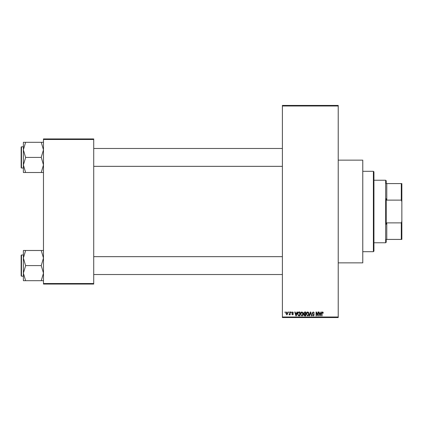 <?xml version="1.0" encoding="UTF-8"?>
<svg xmlns="http://www.w3.org/2000/svg" width="423" height="423" viewBox="0 0 423 423"><rect width="100%" height="100%" fill="white"/><g stroke="black" fill="none" stroke-linecap="round" stroke-linejoin="round"><path stroke-width="0.63" d="M338.215 160.143L362.775 160.143L362.775 262.857L338.215 262.857M288.38 312.539L288.38 311.978L288.735 311.978L288.735 312.539L288.38 312.539M289.803 313.454L289.803 311.978L290.157 311.978L290.157 314.818L289.803 314.818L289.803 314.368L289.38 314.871L289.041 314.717L289.803 313.454M290.818 312.539L290.818 311.978L291.172 311.978L291.172 312.539L290.818 312.539M291.733 312.846L292.589 311.925L293.456 312.84L292.563 312.333L292.087 312.771L293.403 314.062L292.605 314.871L291.78 314.056L292.589 314.463L293.049 314.12L291.733 312.846M296.682 313.147L296.988 311.978L297.364 311.978L296.28 315.886L295.91 315.886L294.773 311.978L295.148 311.978L295.455 313.147L296.682 313.147M301.826 311.925L302.847 312.539L303.201 313.882C303.275 314.987 302.82 315.674 301.826 315.939L300.457 313.929L300.811 312.523L301.826 311.925M307.664 311.925L308.684 312.539L309.033 313.882C309.113 314.987 308.653 315.674 307.664 315.939L306.294 313.929L306.649 312.523L307.664 311.925M322.474 311.925L323.035 312.206L323.246 313.147L322.886 313.194L322.458 312.385L322.077 312.676L322.025 315.886L321.67 315.886L321.67 313.232L322.474 311.925M282.395 317.001L338.215 317.001L338.215 317.562L282.395 317.562L282.395 105.438L338.215 105.438L338.215 105.999L282.395 105.999M338.215 317.001L338.215 105.999M320.634 313.147L320.941 311.978L321.316 311.978L320.232 315.886L319.862 315.886L318.725 311.978L319.101 311.978L319.407 313.147L320.634 313.147M317.964 315.103L317.964 311.978L318.323 311.978L318.323 315.886L317.943 315.886L316.446 312.75L316.446 315.886L316.087 315.886L316.087 311.978L316.467 311.978L317.964 315.103M312.132 313.062L313.237 311.925L314.416 313.247L313.205 312.385L312.486 313.052L314.31 314.865L313.3 315.939L312.232 314.77L313.29 315.479L313.956 314.855L313.845 314.453L312.671 313.993L312.132 313.062M309.271 315.886L310.387 311.978L310.736 311.978L311.788 315.886L311.418 315.886L310.582 312.433L309.641 315.886L309.271 315.886M303.603 313.126L304.687 311.978L305.787 311.978L305.787 315.886L304.682 315.886L303.709 314.902L304.089 314.083L303.603 313.126M297.565 313.951C297.475 312.84 297.919 312.185 298.908 311.978L299.949 311.978L299.949 315.886L298.395 315.812L297.565 313.951M285.895 313.427L286.884 311.925L287.873 313.401L286.884 314.871L285.895 313.427M285.033 312.539L285.033 311.978L285.388 311.978L285.388 312.539L285.033 312.539M43.479 138.934L93.716 138.934L93.716 139.49L43.479 139.49L43.479 138.934M93.716 283.51L93.716 284.066L43.479 284.066L43.479 283.51L93.716 283.51L93.716 139.49M43.479 283.51L43.479 139.49M320.185 314.738L320.518 313.602L319.529 313.602L320.021 315.479L320.185 314.738M307.658 315.479L308.679 313.871L307.669 312.385L306.649 313.94L306.802 314.823L307.658 315.479M305.432 315.431L305.432 314.263L304.391 314.3L304.063 314.839L305.432 315.431M305.432 313.803L305.432 312.433L304.311 312.486L303.963 313.12L304.729 313.803L305.432 313.803M301.826 315.479L302.842 313.871L301.832 312.385L300.811 313.94L300.965 314.823L301.826 315.479M299.595 315.431L299.595 312.433L298.955 312.433L298.062 313.004L297.919 313.961L298.458 315.352L299.595 315.431M296.232 314.738L296.565 313.602L295.577 313.602L296.068 315.479L296.232 314.738M286.894 314.463L287.518 313.401L286.873 312.333L286.249 313.401L286.894 314.463M373.382 251.69L373.382 171.31L373.937 171.865L373.937 251.135L373.382 251.69L362.775 251.69M373.382 171.31L362.775 171.31M23.381 258.041L23.381 273.142L25.618 265.771L23.381 258.041L25.618 250.49L23.381 250.49L23.381 258.041M21.483 276.198L21.15 275.859L21.15 255.318L21.483 254.984L21.483 276.198L23.381 276.198M43.479 250.49L41.248 250.49L43.479 258.041L41.248 265.591L25.618 265.591M41.248 250.49L25.618 250.49M41.248 265.591L43.479 273.142L41.248 280.692L25.618 280.692L23.381 273.142L23.381 280.692L25.618 280.692M41.248 280.692L43.479 280.692M386.22 239.413L386.781 239.413L386.22 239.413L386.22 242.199L385.66 242.76L385.66 180.24L373.937 180.24M385.66 180.24L386.22 180.801L386.22 183.587L386.781 183.587L386.781 200.116L386.22 198.71L386.22 224.29L386.781 222.884L386.781 239.413L401.29 239.413L401.29 222.884L401.85 221.314L401.85 239.413L401.29 239.413M401.29 183.587L401.85 183.587L401.85 201.686L401.29 200.116L401.29 183.587L386.22 183.587M386.781 222.884L401.29 222.884M401.85 201.686L401.85 221.314M386.781 200.116L401.29 200.116M43.479 142.308L41.248 142.308L43.479 149.858L41.248 157.229L43.479 164.959L41.248 172.51L25.618 172.51L23.381 164.959L25.618 157.589L23.381 149.858L25.618 142.308L23.381 142.308L23.381 172.51L25.618 172.51M21.15 167.682L21.15 147.141L21.483 146.802L21.483 168.016L21.15 167.682M41.248 142.308L25.618 142.308M41.248 157.409L25.618 157.409M41.248 172.51L43.479 172.51M21.483 254.984L23.381 254.984M282.395 274.522L93.716 274.522M282.395 256.661L93.716 256.661M93.716 148.478L282.395 148.478M93.716 166.339L282.395 166.339M385.66 242.76L373.937 242.76M21.483 168.016L23.381 168.016M21.483 146.802L23.381 146.802"/></g></svg>
